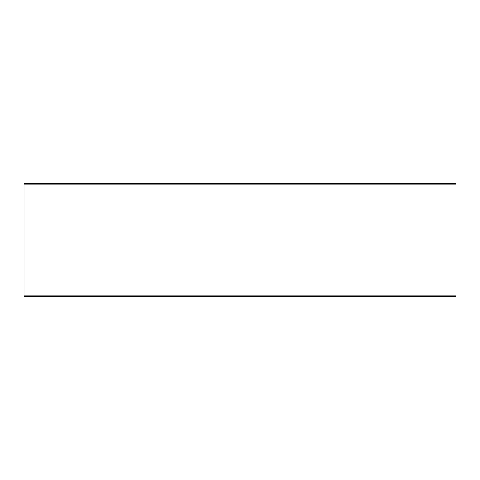 <?xml version="1.0" encoding="UTF-8"?>
<svg xmlns="http://www.w3.org/2000/svg" width="480" height="480" viewBox="0 0 480 480"><rect width="100%" height="100%" fill="white"/><g stroke="black" fill="none" stroke-linecap="round" stroke-linejoin="round"><path stroke-width="0.72" d="M24.738 296.658L455.292 296.658L456 295.95L456 184.05L455.292 183.342L24.708 183.342L24 184.05L24 295.95L24.708 296.658L24.03 295.95L24.03 184.05L24.738 183.342M456 184.05L24.03 184.05M456 295.95L24.03 295.95"/></g></svg>
